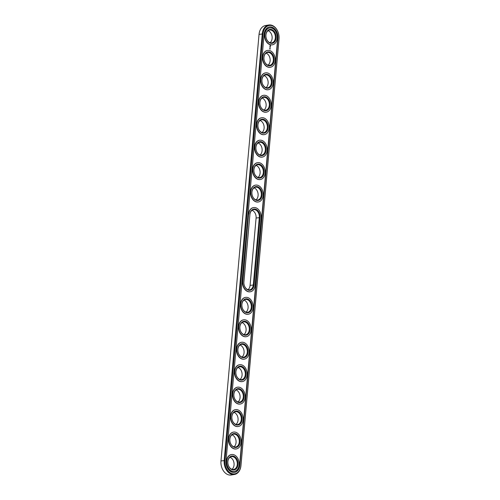 <?xml version="1.0" encoding="UTF-8"?>
<svg xmlns="http://www.w3.org/2000/svg" width="500" height="500" viewBox="0 0 500 500"><rect width="100%" height="100%" fill="white"/><g stroke="black" fill="none" stroke-linecap="round" stroke-linejoin="round"><path stroke-width="0.75" d="M268.744 25L265.531 25.531A11.594 8.344 80.6 0 0 259.044 34.381L220.975 460.969A11.594 8.344 80.6 0 0 231.256 475L234.469 474.469A11.594 8.344 80.6 0 0 240.956 465.619L279.025 39.031A11.594 8.344 80.6 0 0 268.744 25A11.594 8.344 80.6 0 0 262.256 33.85L224.181 460.438A11.594 8.344 80.6 0 0 234.469 474.469M224.969 460.5A11.037 7.944 80.6 0 0 232 473.65A11.037 7.944 80.6 0 0 240.931 465.431L279.006 38.844A11.037 7.944 80.6 0 0 271.975 25.688A11.037 7.944 80.6 0 0 263.038 33.913L224.969 460.5L220.975 460.969M247.987 289.681A6.494 4.669 80.6 0 0 250.087 285.394L256.094 218.038A6.494 4.669 80.6 0 0 252.013 210.319M241.988 322.575A6.494 4.669 -99.4 0 1 245.987 328.081A6.494 4.669 -99.4 0 1 243.981 334.588M229.969 457.287A6.494 4.669 -99.4 0 1 233.969 462.794A6.494 4.669 -99.4 0 1 231.962 469.3M231.969 434.837A6.494 4.669 -99.4 0 1 235.969 440.344A6.494 4.669 -99.4 0 1 233.962 446.85M233.975 412.388A6.494 4.669 -99.4 0 1 237.975 417.894A6.494 4.669 -99.4 0 1 235.969 424.394M235.981 389.931A6.494 4.669 -99.4 0 1 239.981 395.438A6.494 4.669 -99.4 0 1 237.969 401.944M237.981 367.481A6.494 4.669 -99.4 0 1 241.981 372.987A6.494 4.669 -99.4 0 1 239.975 379.494M239.988 345.031A6.494 4.669 -99.4 0 1 243.988 350.538A6.494 4.669 -99.4 0 1 241.981 357.038M243.994 300.125A6.494 4.669 -99.4 0 1 247.994 305.631A6.494 4.669 -99.4 0 1 245.987 312.137M264.031 75.606A6.494 4.669 -99.4 0 1 268.031 81.112A6.494 4.669 -99.4 0 1 266.025 87.613M266.038 53.15A6.494 4.669 -99.4 0 1 270.038 58.663A6.494 4.669 -99.4 0 1 268.031 65.163M254.013 187.862A6.494 4.669 -99.4 0 1 258.012 193.369A6.494 4.669 -99.4 0 1 256.006 199.875M256.019 165.413A6.494 4.669 -99.4 0 1 260.019 170.919A6.494 4.669 -99.4 0 1 258.012 177.425M258.019 142.963A6.494 4.669 -99.4 0 1 262.019 148.469A6.494 4.669 -99.4 0 1 260.012 154.969M268.038 30.7A6.494 4.669 -99.4 0 1 272.038 36.206A6.494 4.669 -99.4 0 1 270.031 42.713M262.031 98.056A6.494 4.669 -99.4 0 1 266.025 103.562A6.494 4.669 -99.4 0 1 264.019 110.069M260.025 120.506A6.494 4.669 -99.4 0 1 264.025 126.019A6.494 4.669 -99.4 0 1 262.019 132.519M226.044 460.831A9.556 6.875 80.6 0 0 234.513 472.394A9.556 6.875 80.6 0 0 239.862 465.1L277.931 38.512A9.556 6.875 80.6 0 0 269.456 26.95A9.556 6.875 80.6 0 0 264.113 34.244L226.044 460.831M249.913 214.606L243.906 281.962A6.494 4.669 80.6 0 0 249.662 289.819A6.494 4.669 80.6 0 0 253.294 284.862L259.306 217.506A6.494 4.669 80.6 0 0 253.55 209.65A6.494 4.669 80.6 0 0 249.913 214.606L249.894 214.419A7.05 5.069 -99.4 0 1 255.6 209.169A7.05 5.069 -99.4 0 1 260.094 217.569L256.094 218.038M245.15 322.031A6.494 4.669 -99.4 0 1 249.312 328.663A6.494 4.669 -99.4 0 1 245.656 334.725A6.494 4.669 -99.4 0 1 239.981 329.081A6.494 4.669 -99.4 0 1 243.531 321.906A6.494 4.669 -99.4 0 1 245.15 322.031M233.131 456.744A6.494 4.669 -99.4 0 1 237.294 463.375A6.494 4.669 -99.4 0 1 233.631 469.431A6.494 4.669 -99.4 0 1 227.963 463.794A6.494 4.669 -99.4 0 1 231.506 456.619A6.494 4.669 -99.4 0 1 233.131 456.744M235.131 434.288A6.494 4.669 -99.4 0 1 239.294 440.925A6.494 4.669 -99.4 0 1 235.637 446.981A6.494 4.669 -99.4 0 1 229.963 441.337A6.494 4.669 -99.4 0 1 233.512 434.169A6.494 4.669 -99.4 0 1 235.131 434.288M237.138 411.838A6.494 4.669 -99.4 0 1 241.3 418.469A6.494 4.669 -99.4 0 1 237.638 424.531A6.494 4.669 -99.4 0 1 231.969 418.888A6.494 4.669 -99.4 0 1 235.512 411.719A6.494 4.669 -99.4 0 1 237.138 411.838M239.144 389.387A6.494 4.669 -99.4 0 1 243.3 396.019A6.494 4.669 -99.4 0 1 239.644 402.075A6.494 4.669 -99.4 0 1 233.975 396.438A6.494 4.669 -99.4 0 1 237.519 389.263A6.494 4.669 -99.4 0 1 239.144 389.387M241.144 366.931A6.494 4.669 -99.4 0 1 245.306 373.569A6.494 4.669 -99.4 0 1 241.65 379.625A6.494 4.669 -99.4 0 1 235.975 373.981A6.494 4.669 -99.4 0 1 239.519 366.812A6.494 4.669 -99.4 0 1 241.144 366.931M243.15 344.481A6.494 4.669 -99.4 0 1 247.312 351.119A6.494 4.669 -99.4 0 1 243.65 357.175A6.494 4.669 -99.4 0 1 237.981 351.531A6.494 4.669 -99.4 0 1 241.525 344.363A6.494 4.669 -99.4 0 1 243.15 344.481M247.156 299.575A6.494 4.669 -99.4 0 1 251.319 306.212A6.494 4.669 -99.4 0 1 247.656 312.269A6.494 4.669 -99.4 0 1 241.988 306.631A6.494 4.669 -99.4 0 1 245.531 299.456A6.494 4.669 -99.4 0 1 247.156 299.575M267.194 75.056A6.494 4.669 -99.4 0 1 271.356 81.694A6.494 4.669 -99.4 0 1 267.694 87.75A6.494 4.669 -99.4 0 1 262.025 82.106A6.494 4.669 -99.4 0 1 265.569 74.938A6.494 4.669 -99.4 0 1 267.194 75.056M269.2 52.606A6.494 4.669 -99.4 0 1 273.363 59.237A6.494 4.669 -99.4 0 1 269.7 65.3A6.494 4.669 -99.4 0 1 264.031 59.656A6.494 4.669 -99.4 0 1 267.575 52.488A6.494 4.669 -99.4 0 1 269.2 52.606M257.175 187.319A6.494 4.669 -99.4 0 1 261.337 193.95A6.494 4.669 -99.4 0 1 257.675 200.012A6.494 4.669 -99.4 0 1 252.006 194.369A6.494 4.669 -99.4 0 1 255.55 187.2A6.494 4.669 -99.4 0 1 257.175 187.319M259.181 164.862A6.494 4.669 -99.4 0 1 263.344 171.5A6.494 4.669 -99.4 0 1 259.681 177.556A6.494 4.669 -99.4 0 1 254.013 171.919A6.494 4.669 -99.4 0 1 257.556 164.744A6.494 4.669 -99.4 0 1 259.181 164.862M261.181 142.413A6.494 4.669 -99.4 0 1 265.344 149.05A6.494 4.669 -99.4 0 1 261.688 155.106A6.494 4.669 -99.4 0 1 256.012 149.462A6.494 4.669 -99.4 0 1 259.562 142.294A6.494 4.669 -99.4 0 1 261.181 142.413M271.2 30.156A6.494 4.669 -99.4 0 1 275.363 36.788A6.494 4.669 -99.4 0 1 271.706 42.844A6.494 4.669 -99.4 0 1 266.031 37.206A6.494 4.669 -99.4 0 1 269.581 30.031A6.494 4.669 -99.4 0 1 271.2 30.156M265.194 97.506A6.494 4.669 -99.4 0 1 269.35 104.144A6.494 4.669 -99.4 0 1 265.694 110.2A6.494 4.669 -99.4 0 1 260.019 104.562A6.494 4.669 -99.4 0 1 263.569 97.387A6.494 4.669 -99.4 0 1 265.194 97.506M263.188 119.963A6.494 4.669 -99.4 0 1 267.35 126.594A6.494 4.669 -99.4 0 1 263.688 132.656A6.494 4.669 -99.4 0 1 258.019 127.013A6.494 4.669 -99.4 0 1 261.562 119.844A6.494 4.669 -99.4 0 1 263.188 119.963M234.387 472.413A9.556 6.875 80.6 0 0 239.606 465.144L277.675 38.556A9.556 6.875 80.6 0 0 269.331 26.975M250.087 285.394L254.081 284.925A7.05 5.069 -99.4 0 1 248.369 290.175A7.05 5.069 -99.4 0 1 243.881 281.775L249.894 214.419M254.081 284.925L260.094 217.569M245.581 321.425A7.05 5.069 -99.4 0 1 249.081 333.031A7.05 5.069 -99.4 0 1 240.256 330.3A7.05 5.069 -99.4 0 1 245.581 321.425M233.562 456.138A7.05 5.069 -99.4 0 1 237.062 467.744A7.05 5.069 -99.4 0 1 228.231 465.012A7.05 5.069 -99.4 0 1 233.562 456.138M235.562 433.688A7.05 5.069 -99.4 0 1 239.062 445.288A7.05 5.069 -99.4 0 1 230.238 442.562A7.05 5.069 -99.4 0 1 235.562 433.688M237.569 411.238A7.05 5.069 -99.4 0 1 241.069 422.837A7.05 5.069 -99.4 0 1 232.237 420.106A7.05 5.069 -99.4 0 1 237.569 411.238M239.569 388.781A7.05 5.069 -99.4 0 1 243.075 400.387A7.05 5.069 -99.4 0 1 234.244 397.656A7.05 5.069 -99.4 0 1 239.569 388.781M241.575 366.331A7.05 5.069 -99.4 0 1 245.075 377.931A7.05 5.069 -99.4 0 1 236.244 375.206A7.05 5.069 -99.4 0 1 241.575 366.331M243.581 343.881A7.05 5.069 -99.4 0 1 247.081 355.481A7.05 5.069 -99.4 0 1 238.25 352.75A7.05 5.069 -99.4 0 1 243.581 343.881M247.587 298.975A7.05 5.069 -99.4 0 1 251.088 310.575A7.05 5.069 -99.4 0 1 242.256 307.85A7.05 5.069 -99.4 0 1 247.587 298.975M267.625 74.456A7.05 5.069 -99.4 0 1 271.125 86.056A7.05 5.069 -99.4 0 1 262.294 83.331A7.05 5.069 -99.4 0 1 267.625 74.456M269.625 52.006A7.05 5.069 -99.4 0 1 273.131 63.606A7.05 5.069 -99.4 0 1 264.3 60.875A7.05 5.069 -99.4 0 1 269.625 52.006M257.606 186.713A7.05 5.069 -99.4 0 1 261.106 198.319A7.05 5.069 -99.4 0 1 252.275 195.588A7.05 5.069 -99.4 0 1 257.606 186.713M259.606 164.262A7.05 5.069 -99.4 0 1 263.113 175.863A7.05 5.069 -99.4 0 1 254.281 173.137A7.05 5.069 -99.4 0 1 259.606 164.262M261.613 141.812A7.05 5.069 -99.4 0 1 265.113 153.412A7.05 5.069 -99.4 0 1 256.281 150.688A7.05 5.069 -99.4 0 1 261.613 141.812M271.631 29.55A7.05 5.069 -99.4 0 1 275.131 41.156A7.05 5.069 -99.4 0 1 266.3 38.425A7.05 5.069 -99.4 0 1 271.631 29.55M265.619 96.906A7.05 5.069 -99.4 0 1 269.125 108.506A7.05 5.069 -99.4 0 1 260.294 105.781A7.05 5.069 -99.4 0 1 265.619 96.906M263.619 119.356A7.05 5.069 -99.4 0 1 267.119 130.963A7.05 5.069 -99.4 0 1 258.288 128.231A7.05 5.069 -99.4 0 1 263.619 119.356M272.294 44.812A8.537 6.138 -99.4 0 1 272.162 44.837A8.537 6.138 -99.4 0 1 264.713 37.425A8.537 6.138 -99.4 0 1 269.369 28A8.537 6.138 -99.4 0 1 269.5 27.981M270.531 45.688L270.125 45.294L270.056 46.131L270.544 45.85L270.188 45.294M270.281 46.444L269.956 46.469L270.231 46.788L270.169 46.438M270.256 46.887L269.913 46.95L270.244 47.244L270.256 46.887M270.256 47.35L269.887 47.244M270.144 48.612L269.825 48.2L270.113 48.612M270.087 49.194L269.769 48.788L270.056 49.2M270.131 48.75L269.762 48.637M270.287 67.269A8.537 6.138 -99.4 0 1 270.163 67.287A8.537 6.138 -99.4 0 1 262.706 59.875A8.537 6.138 -99.4 0 1 267.369 50.45A8.537 6.138 -99.4 0 1 267.494 50.431M268.288 89.719A8.537 6.138 -99.4 0 1 268.156 89.744A8.537 6.138 -99.4 0 1 260.706 82.325A8.537 6.138 -99.4 0 1 265.363 72.9A8.537 6.138 -99.4 0 1 265.494 72.881M266.281 112.169A8.537 6.138 -99.4 0 1 266.156 112.194A8.537 6.138 -99.4 0 1 258.7 104.781A8.537 6.138 -99.4 0 1 263.363 95.356A8.537 6.138 -99.4 0 1 263.488 95.337M264.275 134.625A8.537 6.138 -99.4 0 1 264.15 134.644A8.537 6.138 -99.4 0 1 256.694 127.231A8.537 6.138 -99.4 0 1 261.356 117.806A8.537 6.138 -99.4 0 1 261.481 117.788M262.275 157.075A8.537 6.138 -99.4 0 1 262.144 157.1A8.537 6.138 -99.4 0 1 254.694 149.681A8.537 6.138 -99.4 0 1 259.35 140.256A8.537 6.138 -99.4 0 1 259.481 140.238M260.269 179.525A8.537 6.138 -99.4 0 1 260.144 179.55A8.537 6.138 -99.4 0 1 252.688 172.138A8.537 6.138 -99.4 0 1 257.35 162.712A8.537 6.138 -99.4 0 1 257.475 162.694M258.263 201.981A8.537 6.138 -99.4 0 1 258.137 202A8.537 6.138 -99.4 0 1 250.688 194.587A8.537 6.138 -99.4 0 1 255.344 185.162A8.537 6.138 -99.4 0 1 255.475 185.144M250.25 291.788A8.537 6.138 -99.4 0 1 250.125 291.812A8.537 6.138 -99.4 0 1 242.556 281.481L248.569 214.125A8.537 6.138 -99.4 0 1 253.344 207.613A8.537 6.138 -99.4 0 1 253.469 207.594M248.244 314.237A8.537 6.138 -99.4 0 1 248.119 314.262A8.537 6.138 -99.4 0 1 240.669 306.85A8.537 6.138 -99.4 0 1 245.325 297.425A8.537 6.138 -99.4 0 1 245.456 297.406M246.244 336.694A8.537 6.138 -99.4 0 1 246.119 336.712A8.537 6.138 -99.4 0 1 238.663 329.3A8.537 6.138 -99.4 0 1 243.325 319.875A8.537 6.138 -99.4 0 1 243.45 319.856M244.237 359.144A8.537 6.138 -99.4 0 1 244.112 359.169A8.537 6.138 -99.4 0 1 236.656 351.75A8.537 6.138 -99.4 0 1 241.319 342.325A8.537 6.138 -99.4 0 1 241.444 342.306M242.237 381.594A8.537 6.138 -99.4 0 1 242.106 381.619A8.537 6.138 -99.4 0 1 234.656 374.206A8.537 6.138 -99.4 0 1 239.312 364.781A8.537 6.138 -99.4 0 1 239.444 364.762M240.231 404.05A8.537 6.138 -99.4 0 1 240.106 404.069A8.537 6.138 -99.4 0 1 232.65 396.656A8.537 6.138 -99.4 0 1 237.312 387.231A8.537 6.138 -99.4 0 1 237.438 387.212M238.225 426.5A8.537 6.138 -99.4 0 1 238.1 426.525A8.537 6.138 -99.4 0 1 230.65 419.106A8.537 6.138 -99.4 0 1 235.306 409.681A8.537 6.138 -99.4 0 1 235.438 409.663M236.225 448.95A8.537 6.138 -99.4 0 1 236.1 448.975A8.537 6.138 -99.4 0 1 228.644 441.556A8.537 6.138 -99.4 0 1 233.306 432.137A8.537 6.138 -99.4 0 1 233.431 432.113M234.219 471.406A8.537 6.138 -99.4 0 1 234.094 471.425A8.537 6.138 -99.4 0 1 226.637 464.012A8.537 6.138 -99.4 0 1 231.3 454.588A8.537 6.138 -99.4 0 1 231.425 454.569M248.569 214.125L242.806 281.444A8.537 6.138 80.6 0 0 250.375 291.769A8.537 6.138 80.6 0 0 255.15 285.256L261.163 217.9A8.537 6.138 -99.4 0 0 255.731 207.731A8.537 6.138 -99.4 0 0 253.594 207.575L253.344 207.613M248.819 214.088A8.537 6.138 -99.4 0 1 253.594 207.575M245.712 319.988A8.537 6.138 -99.4 0 1 251.181 328.713A8.537 6.138 -99.4 0 1 246.369 336.675A8.537 6.138 -99.4 0 1 238.919 329.256A8.537 6.138 -99.4 0 1 243.575 319.831A8.537 6.138 -99.4 0 1 245.712 319.988M233.688 454.7A8.537 6.138 -99.4 0 1 239.156 463.425A8.537 6.138 -99.4 0 1 234.35 471.381A8.537 6.138 -99.4 0 1 226.894 463.969A8.537 6.138 -99.4 0 1 231.556 454.544A8.537 6.138 -99.4 0 1 233.688 454.7M235.694 432.25A8.537 6.138 -99.4 0 1 241.163 440.969A8.537 6.138 -99.4 0 1 236.35 448.931A8.537 6.138 -99.4 0 1 228.9 441.519A8.537 6.138 -99.4 0 1 233.556 432.094A8.537 6.138 -99.4 0 1 235.694 432.25M237.694 409.8A8.537 6.138 -99.4 0 1 243.162 418.519A8.537 6.138 -99.4 0 1 238.356 426.481A8.537 6.138 -99.4 0 1 230.9 419.062A8.537 6.138 -99.4 0 1 235.562 409.637A8.537 6.138 -99.4 0 1 237.694 409.8M239.7 387.344A8.537 6.138 -99.4 0 1 245.169 396.069A8.537 6.138 -99.4 0 1 240.356 404.025A8.537 6.138 -99.4 0 1 232.906 396.613A8.537 6.138 -99.4 0 1 237.562 387.188A8.537 6.138 -99.4 0 1 239.7 387.344M241.706 364.894A8.537 6.138 -99.4 0 1 247.175 373.612A8.537 6.138 -99.4 0 1 242.362 381.575A8.537 6.138 -99.4 0 1 234.906 374.162A8.537 6.138 -99.4 0 1 239.569 364.738A8.537 6.138 -99.4 0 1 241.706 364.894M243.706 342.444A8.537 6.138 -99.4 0 1 249.175 351.163A8.537 6.138 -99.4 0 1 244.369 359.125A8.537 6.138 -99.4 0 1 236.912 351.706A8.537 6.138 -99.4 0 1 241.575 342.287A8.537 6.138 -99.4 0 1 243.706 342.444M247.712 297.538A8.537 6.138 -99.4 0 1 253.181 306.256A8.537 6.138 -99.4 0 1 248.375 314.219A8.537 6.138 -99.4 0 1 240.919 306.806A8.537 6.138 -99.4 0 1 245.581 297.381A8.537 6.138 -99.4 0 1 247.712 297.538M267.75 73.019A8.537 6.138 -99.4 0 1 273.219 81.737A8.537 6.138 -99.4 0 1 268.412 89.7A8.537 6.138 -99.4 0 1 260.956 82.287A8.537 6.138 -99.4 0 1 265.619 72.862A8.537 6.138 -99.4 0 1 267.75 73.019M269.756 50.569A8.537 6.138 -99.4 0 1 275.225 59.288A8.537 6.138 -99.4 0 1 270.419 67.25A8.537 6.138 -99.4 0 1 262.962 59.831A8.537 6.138 -99.4 0 1 267.625 50.406A8.537 6.138 -99.4 0 1 269.756 50.569M257.731 185.281A8.537 6.138 -99.4 0 1 263.2 194A8.537 6.138 -99.4 0 1 258.394 201.962A8.537 6.138 -99.4 0 1 250.938 194.544A8.537 6.138 -99.4 0 1 255.6 185.119A8.537 6.138 -99.4 0 1 257.731 185.281M259.738 162.825A8.537 6.138 -99.4 0 1 265.206 171.544A8.537 6.138 -99.4 0 1 260.394 179.506A8.537 6.138 -99.4 0 1 252.944 172.094A8.537 6.138 -99.4 0 1 257.606 162.669A8.537 6.138 -99.4 0 1 259.738 162.825M261.744 140.375A8.537 6.138 -99.4 0 1 267.213 149.094A8.537 6.138 -99.4 0 1 262.4 157.056A8.537 6.138 -99.4 0 1 254.95 149.644A8.537 6.138 -99.4 0 1 259.606 140.219A8.537 6.138 -99.4 0 1 261.744 140.375M271.762 28.112A8.537 6.138 -99.4 0 1 277.231 36.831A8.537 6.138 -99.4 0 1 272.419 44.794A8.537 6.138 -99.4 0 1 264.969 37.381A8.537 6.138 -99.4 0 1 269.625 27.956A8.537 6.138 -99.4 0 1 271.762 28.112M265.75 95.469A8.537 6.138 -99.4 0 1 271.219 104.188A8.537 6.138 -99.4 0 1 266.406 112.15A8.537 6.138 -99.4 0 1 258.956 104.738A8.537 6.138 -99.4 0 1 263.612 95.312A8.537 6.138 -99.4 0 1 265.75 95.469M263.744 117.925A8.537 6.138 -99.4 0 1 269.212 126.644A8.537 6.138 -99.4 0 1 264.406 134.606A8.537 6.138 -99.4 0 1 256.95 127.188A8.537 6.138 -99.4 0 1 261.613 117.762A8.537 6.138 -99.4 0 1 263.744 117.925M270.244 47.025L269.913 46.95M270.169 48.338L269.8 48.225M270.113 48.925L269.744 48.812M270.256 45.969L270.163 45.525L270.125 45.981M259.044 34.381L263.038 33.913"/></g></svg>
